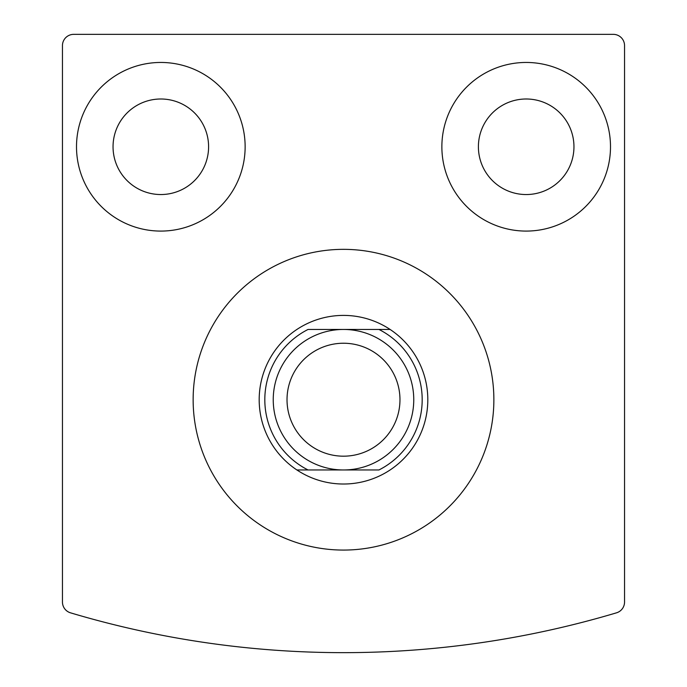 <?xml version="1.0" encoding="UTF-8"?>
<svg xmlns="http://www.w3.org/2000/svg" width="687" height="687" viewBox="0 0 687 687"><rect width="100%" height="100%" fill="white"/><g stroke="black" fill="none" stroke-linecap="round" stroke-linejoin="round"><path stroke-width="1.03" d="M62.457 45.591L62.457 602.044A11.241 11.241 0 0 0 70.486 612.821A955.557 955.557 0 0 0 616.514 612.821A11.241 11.241 0 0 0 624.543 602.044L624.543 45.591A11.241 11.241 0 0 0 613.302 34.35L73.698 34.35A11.241 11.241 0 0 0 62.457 45.591M441.87 146.769A84.312 84.312 0 0 1 568.338 73.749A84.312 84.312 0 0 1 568.338 219.788A84.312 84.312 0 0 1 441.87 146.769M76.506 146.769A84.312 84.312 0 0 1 202.974 73.749A84.312 84.312 0 0 1 202.974 219.788A84.312 84.312 0 0 1 76.506 146.769M113.046 146.769A47.781 47.781 0 0 1 184.709 105.394A47.781 47.781 0 0 1 184.709 188.144A47.781 47.781 0 0 1 113.046 146.769M478.401 146.769A47.781 47.781 0 0 1 550.072 105.394A47.781 47.781 0 0 1 550.072 188.144A47.781 47.781 0 0 1 478.401 146.769M193.141 399.705A150.359 150.359 0 0 1 418.684 269.493A150.359 150.359 0 0 1 418.684 529.926A150.359 150.359 0 0 1 193.141 399.705M378.941 329.451L308.059 329.451A78.696 78.696 0 0 0 308.059 469.968L378.941 469.968A78.696 78.696 0 0 0 378.941 329.451L390.104 329.451A84.312 84.312 0 0 1 390.104 469.968A84.312 84.312 0 0 1 259.188 399.705A84.312 84.312 0 0 1 390.104 329.451L378.941 329.451M308.059 469.968L296.896 469.968L308.059 469.968M287.02 399.705A56.48 56.48 0 0 1 371.736 350.799A56.48 56.48 0 0 1 371.736 448.62A56.48 56.48 0 0 1 287.02 399.705M273.237 399.705A70.263 70.263 0 0 1 378.631 338.863A70.263 70.263 0 0 1 378.631 460.556A70.263 70.263 0 0 1 273.237 399.705"/></g></svg>
